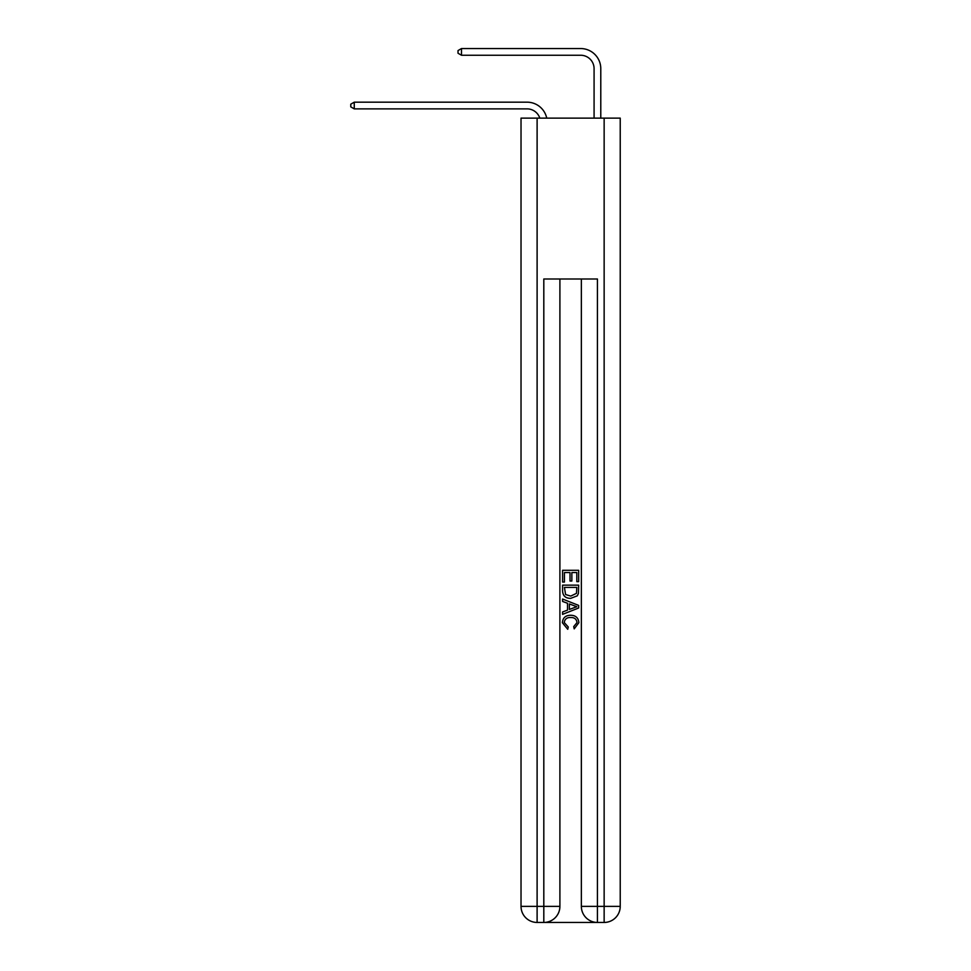 <?xml version="1.0" encoding="UTF-8"?>
<svg xmlns="http://www.w3.org/2000/svg" width="971" height="971" viewBox="0 0 971 971"><rect width="100%" height="100%" fill="white"/><g stroke="black" fill="none" stroke-linecap="round" stroke-linejoin="round"><path stroke-width="1.46" d="M527.059 108.873A13.4 13.4 -35.5 0 1 539.803 118.122A13.4 13.4 -33.6 0 0 527.059 108.873L354.257 108.873L350.774 106.859L350.774 104.188L354.257 102.173L527.059 102.173A20.112 20.112 144.5 0 1 546.734 118.122M594.082 118.122L594.082 68.662A13.4 13.4 135.7 0 0 580.682 55.25L461.504 55.25L458.021 53.247L458.021 50.565L461.504 48.55L580.682 48.55A20.112 20.112 45.6 0 1 600.782 68.662L600.782 118.122M545.022 922.45L596.23 922.45M537.109 118.122L537.109 906.368L521.026 906.368L521.026 118.122L620.226 118.122L620.226 906.368L604.144 906.368L604.144 118.122M597.432 922.45L597.432 906.368L581.35 906.368A16.082 16.082 0 0 0 597.432 922.45L604.144 922.45L604.144 906.368L597.432 906.368L597.432 278.993L543.809 278.993L543.809 906.368L537.109 906.368L537.109 922.45L543.809 922.45A16.082 16.082 0 0 0 559.903 906.368L543.809 906.368L543.809 922.45M559.903 278.993L559.903 906.368M581.35 906.368L581.35 278.993M604.144 922.45A16.082 16.082 0 0 0 620.226 906.368M521.026 906.368A16.082 16.082 0 0 0 537.109 922.45M562.585 582.054L562.585 570.305L578.667 570.305L578.667 581.641L576.81 581.641L576.81 572.562L571.858 572.562L571.858 581.022L570.001 581.022L570.001 572.562L564.442 572.562L564.442 582.054L562.585 582.054M562.585 590.914L562.585 585.149L578.667 585.149L578.437 593.487L577.284 595.83L570.717 598.342C565.571 598.367 562.852 595.891 562.585 590.914M564.442 587.419L565.571 594.531L570.742 596.085L576.483 593.342L576.81 587.419L564.442 587.419M562.585 601.437L562.585 599.034L578.667 605.419L578.667 607.98L562.585 614.364L562.585 611.961L567.525 610.128L567.525 603.27L562.585 601.437M573.837 605.601L569.382 603.95L569.382 609.448L576.81 606.705L573.837 605.601M564.236 622.508L568.253 627.011L567.732 629.281L562.379 622.714C562.804 617.774 565.595 615.286 570.742 615.262C575.682 615.359 578.4 617.835 578.874 622.666L574.201 628.868L573.715 626.598L577.017 622.557C576.543 619.085 574.456 617.41 570.754 617.532C566.991 617.325 564.819 618.988 564.236 622.508M594.082 68.662A13.4 13.4 -134.4 0 0 580.682 55.25A13.4 13.4 -134.4 0 1 594.082 68.662A13.4 13.4 -134.4 0 0 580.682 55.25A13.4 13.4 -134.4 0 1 594.082 68.662A13.4 13.4 -134.4 0 0 580.682 55.25A13.4 13.4 -134.4 0 1 594.082 68.662A13.4 13.4 -134.4 0 0 580.682 55.25A13.4 13.4 -134.4 0 1 594.082 68.662A13.4 13.4 -134.4 0 0 580.682 55.25A13.4 13.4 -134.4 0 1 594.082 68.662A13.4 13.4 -134.4 0 0 580.682 55.25A13.4 13.4 -134.4 0 1 594.082 68.662A13.4 13.4 -134.4 0 0 580.682 55.25A13.4 13.4 -134.4 0 1 594.082 68.662A13.4 13.4 -134.4 0 0 580.682 55.25A13.4 13.4 -134.4 0 1 594.082 68.662A13.4 13.4 -134.4 0 0 580.682 55.25A13.4 13.4 -134.4 0 1 594.082 68.662A13.4 13.4 -134.4 0 0 580.682 55.25A13.4 13.4 -134.4 0 1 594.082 68.662A13.4 13.4 -134.4 0 0 580.682 55.25A13.4 13.4 -134.4 0 1 594.082 68.662A13.4 13.4 -134.4 0 0 580.682 55.25A13.4 13.4 -134.4 0 1 594.082 68.662A13.4 13.4 -134.4 0 0 580.682 55.25A13.4 13.4 -134.4 0 1 594.082 68.662M354.257 102.173L354.257 108.873M461.504 48.55L461.504 55.25"/></g></svg>
